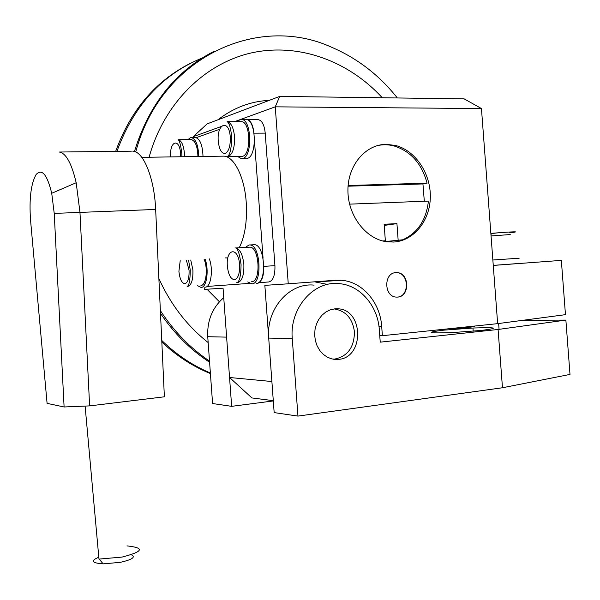 <?xml version="1.0" encoding="UTF-8"?>
<svg xmlns="http://www.w3.org/2000/svg" width="600" height="600" viewBox="0 0 600 600"><rect width="100%" height="100%" fill="white"/><g stroke="black" fill="none" stroke-linecap="round" stroke-linejoin="round"><path stroke-width="0.9" d="M481.522 330.42L451.717 332.625C427.312 333.368 424.665 332.543 443.783 330.157L472.957 328.02C496.905 327.233 499.763 328.035 481.522 330.42M334.845 308.85L337.447 308.798C363.623 308.865 364.763 357.585 338.572 359.377L331.905 358.942L327.375 357.202L323.272 354.353L319.8 350.528L317.123 345.907L315.382 340.718L314.663 335.205L315 329.64L316.373 324.293L318.712 319.433L321.9 315.285L325.785 312.045L330.173 309.87L334.845 308.85M231.653 406.342L226.612 337.132L207.735 336.705L212.587 403.537L231.653 406.342L273.308 400.935M314.093 285.142C289.447 282.353 265.935 308.978 268.71 338.085L274.163 412.597L297.952 416.092L292.267 338.61C289.38 308.347 313.545 280.68 338.843 283.612C359.97 284.955 377.865 305.782 379.32 329.782L380.235 342.157L498.082 329.475L502.47 387.757L570 374.423L565.875 320.093L498.082 329.475M502.47 387.757L297.952 416.092M223.74 297.653C212.4 307.575 207.06 320.595 207.735 336.705M522.803 320.317L565.875 320.093M382.597 240.938L385.357 240.78L383.048 241.058M385.35 241.545L402.817 239.775L386.317 241.702M349.575 204.142L428.415 201.09C426.285 219.938 417.75 232.837 402.817 239.775M385.357 240.78L384.135 224.265L396.93 223.635L398.145 240.045M377.347 145.62C382.86 144.39 388.395 144.48 393.952 145.913C410.79 151.245 421.83 163.665 427.072 183.172L422.94 183.945L424.312 201.248M396.93 223.635L384.217 225.42M422.94 183.945L348.06 186.195M348.112 185.512L427.072 183.172M393.6 242.048L386.842 241.785C365.955 239.153 347.873 215.76 347.918 190.507C347.707 165.248 365.558 144.315 386.332 144.337L395.632 145.493C415.627 150.645 430.86 173.722 430.327 197.235C429.982 220.763 413.85 240.915 393.6 242.048M395.715 272.632L397.02 272.663C409.237 273.255 409.567 296.655 397.35 297.097L397.118 297.12M397.695 297.09L396.368 297.097C383.918 296.903 383.445 272.873 395.873 272.618L397.357 272.64C409.575 273.233 409.912 296.64 397.695 297.09M279.72 96.405L464.13 98.85L481.455 108.555L275.257 106.837L279.72 96.405L207.112 123.892L193.208 136.695L221.31 126.472M234.48 121.68L239.558 119.828M240.173 119.602L275.257 106.837L288.248 283.8L335.468 280.245L341.407 280.267C362.445 281.7 380.243 302.498 381.69 326.43L382.38 335.7L379.755 335.655M288.248 283.8L264.847 285.368L271.89 381.532L229.553 377.498L223.05 288.165L204.3 289.418L204.135 287.138M193.275 137.58L193.208 136.695M493.268 265.433L497.647 323.647L565.463 314.663L561.345 260.385L493.268 265.433L481.455 108.555M229.553 377.498L251.91 397.942L273.285 400.665M327.09 284.34L314.572 281.812M497.647 323.647L382.38 335.7M247.733 281.933L251.85 283.845C262.493 284.22 260.715 245.272 250.058 244.95L249.015 244.958L245.468 247.365M256.343 283.507C267.045 283.882 265.275 245.017 254.565 244.702L253.103 244.785M197.655 285.69L201.09 287.452C206.647 287.692 209.235 269.918 205.103 259.14M205.282 287.138C210.877 287.377 213.487 269.64 209.34 258.885M198.757 156.51C198.315 145.305 195.87 138.998 191.422 137.595L190.23 137.775L187.965 139.635M203.01 156.442C202.567 145.26 200.108 138.968 195.638 137.565L195.255 137.572M237.675 156.502L241.335 158.648L242.7 158.505C252.862 156.683 251.61 118.823 241.373 119.468L239.865 119.708L237.263 121.68M242.002 158.64L247.2 158.43C257.423 156.615 256.185 118.83 245.895 119.475L245.565 119.475M251.692 281.647C261.12 281.933 259.538 247.455 250.095 247.147L248.79 247.222M200.947 285.45C206.138 285.683 208.237 268.44 204.06 259.207M197.933 156.517C197.565 146.52 195.397 140.887 191.422 139.613L191.078 139.613M227.7 156.645L242.535 156.308C251.542 154.65 250.425 121.14 241.358 121.688L241.05 121.688M249.63 283.365L207.067 286.44M263.752 268.875C263.565 276.18 261.907 280.725 258.788 282.51M263.062 258.255L254.505 141.292M246.885 119.648L247.02 119.655C250.23 120.18 252.442 123.877 253.642 130.733M219.78 129.21L196.26 137.67M254.085 133.178L265.222 133.132C264.322 124.935 261.998 120.45 258.255 119.677L257.985 119.677M265.222 133.132L274.928 265.642L263.827 266.377M258.495 282.728L268.868 281.955C273.15 280.71 275.175 275.265 274.928 265.642M334.215 308.918C345.847 310.86 352.597 318.517 354.457 331.882C354.21 347.76 347.257 356.895 333.608 359.28M493.26 265.38L519.548 263.43M492.855 260.002L519.158 258.225M451.8 328.44L454.98 328.335C465.787 327.915 478.5 326.407 473.048 326.22M210.413 373.567C192.765 366.428 176.572 355.913 161.828 342.038M210.368 372.998C192.653 365.55 176.453 354.705 161.752 340.478M209.587 362.235C190.553 349.815 174.188 333.54 160.493 313.425M209.505 361.095C190.312 348.173 173.933 331.343 160.365 310.612M149.108 157.23C164.017 102.833 205.417 62.835 252.382 52.688C299.498 42.69 348.87 61.32 382.282 97.762M217.972 119.782C233.483 107.775 250.605 101.295 269.325 100.343M219.405 301.778L207.007 289.237M208.155 342.548C187.178 325.98 170.745 304.627 158.865 278.49M135.743 151.995C160.433 57.623 257.483 13.312 331.403 47.152C357.27 58.207 379.252 75.15 397.35 97.965M134.445 151.493C148.92 104.55 175.433 71.168 213.983 51.338M116.94 151.358C133.65 105.653 162.007 74.558 202.028 58.065M115.665 151.373C130.47 110.602 155.183 81.36 189.81 63.637M239.25 247.718C244.98 236.197 247.305 221.1 246.233 202.433C244.56 177.09 234.105 156.36 223.71 156.142L222.112 156.165M126.968 545.895C144.983 547.845 143.34 551.58 122.047 557.085L98.977 559.095L85.11 406.088M98.812 557.22C90.293 560.805 91.74 563.018 103.14 563.865L120.21 562.357C132.218 559.65 135.938 557.123 131.37 554.783M64.102 406.98L47.085 403.365L30.562 220.38C29.062 199.065 30.915 183.78 36.112 174.525C41.925 168.255 47.13 174.51 51.727 193.282L54.225 213.405L64.102 406.98L89.625 405.893L79.965 212.31L76.185 182.738C71.662 163.477 66.067 153.24 59.385 152.032L131.333 151.185M225.195 257.91L227.873 257.91M89.625 405.893L164.377 396.803L155.655 209.445C154.41 178.14 143.407 151.275 132.765 151.17M268.71 338.085L292.267 338.61M378.968 326.423L381.69 326.43M237.375 282.6L237.532 282.683C242.048 281.295 244.155 275.235 243.862 264.51C242.79 254.835 240.135 249.322 235.905 247.958L234.998 247.958M227.37 266.145C225.69 248.175 238.455 246.292 239.587 264.847C239.835 273.608 238.118 278.572 234.45 279.728C230.692 279.157 228.337 274.635 227.37 266.145M187.523 286.35L187.74 286.41C191.475 285.18 193.192 279.683 192.892 269.918L190.748 260.025M186.405 260.288L189.053 270.218C189.308 278.197 187.913 282.697 184.868 283.725C181.748 283.185 179.76 279.045 178.905 271.298L180.21 260.67M170.632 156.915C169.373 140.805 179.625 137.363 180.63 153.975L180.712 156.765M184.56 156.712L184.455 153.555C183.578 145.163 181.477 140.542 178.148 139.703C179.602 140.655 180.833 145.335 181.845 153.743L181.928 156.75M227.138 156.66L228.33 156.517C232.763 154.102 234.833 147.495 234.532 136.68C233.55 127.538 231.075 122.535 227.115 121.672C229.125 122.632 230.663 127.703 231.75 136.868C231.458 148.845 229.92 155.445 227.138 156.66L227.355 156.653M218.265 141.225C216.6 123.382 229.14 118.597 230.272 137.16C230.52 145.995 228.847 151.41 225.24 153.405C221.55 153.675 219.233 149.618 218.265 141.225M491.048 235.95L510.24 234.555M508.32 232.072L490.853 233.355M54.225 213.405L155.655 209.445M337.447 308.798L334.68 308.865M336.638 359.498L334.275 359.37M472.957 328.02L473.197 331.215M316.597 281.925L341.407 280.267M395.632 145.493L393.952 145.913M254.565 244.702L250.058 244.95M195.638 137.565L191.422 137.595M245.895 119.475L241.373 119.468M236.745 282.645C239.445 282.112 240.892 276.135 241.072 264.712C239.85 255.06 238.132 249.48 235.905 247.958L250.095 247.147M187.118 286.38C189.075 285.877 190.132 280.455 190.282 270.112L188.55 260.16M191.422 139.613L178.148 139.703M241.358 121.688L227.115 121.672M247.02 119.655L258.255 119.677M490.92 234.33C492.502 233.295 493.62 233.07 508.522 232.072C517.418 231.585 517.8 231.833 509.662 232.822M499.072 329.34L498.638 323.52M141.795 157.335L223.71 156.142M103.14 563.865L99.203 559.095M51.727 193.282L76.185 182.738"/></g></svg>
